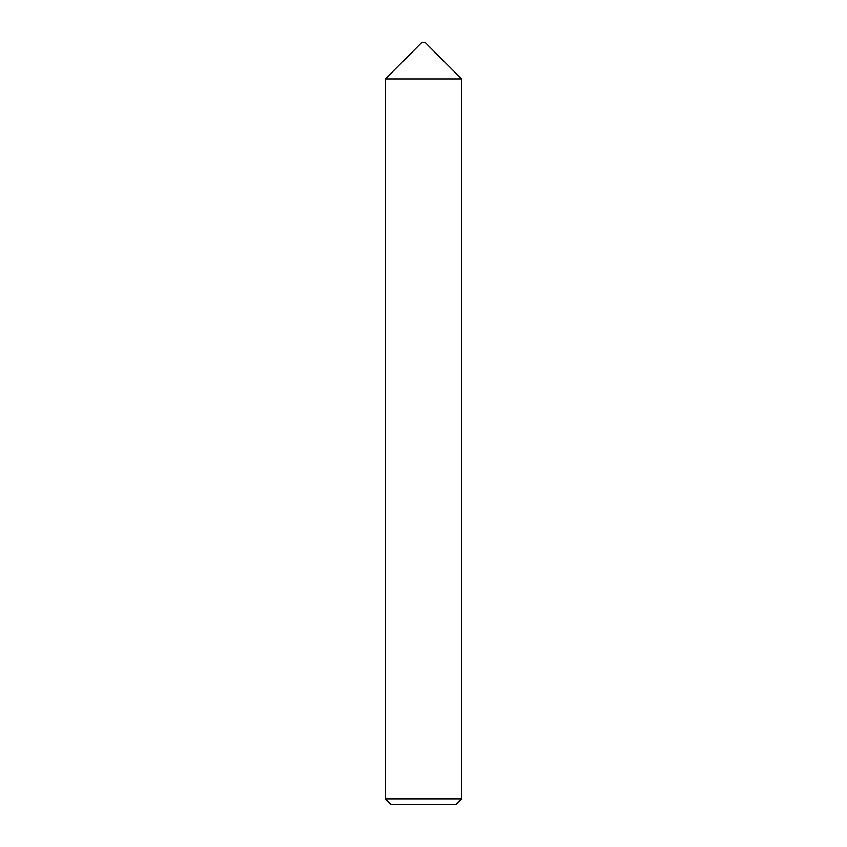 <?xml version="1.0" encoding="UTF-8"?>
<svg xmlns="http://www.w3.org/2000/svg" width="847" height="847" viewBox="0 0 847 847"><rect width="100%" height="100%" fill="white"/><g stroke="black" fill="none" stroke-linecap="round" stroke-linejoin="round"><path stroke-width="0.64" stroke-dasharray="4.24 3.18" d="M461.615 798.837L385.385 798.837M461.615 78.94L385.385 78.94M391.198 804.65L455.802 804.65M425.025 42.35L421.975 42.35"/><path stroke-width="1.27" d="M421.975 42.35L425.025 42.35L461.615 78.94L385.385 78.94L421.975 42.35M461.615 798.837L455.802 804.65L391.198 804.65L385.385 798.837L461.615 798.837L461.615 78.94M385.385 798.837L385.385 78.94"/></g></svg>
